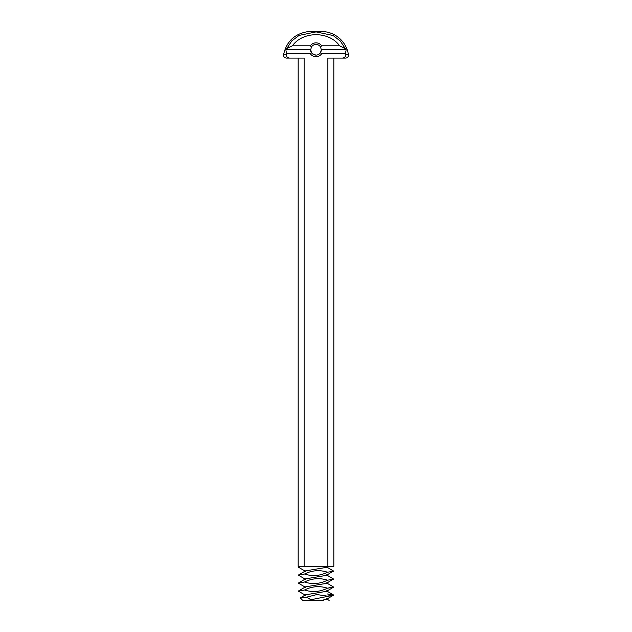 <?xml version="1.0" encoding="UTF-8"?>
<svg xmlns="http://www.w3.org/2000/svg" width="632" height="632" viewBox="0 0 632 632"><rect width="100%" height="100%" fill="white"/><g stroke="black" fill="none" stroke-linecap="round" stroke-linejoin="round"><path stroke-width="0.95" d="M326.428 598.812L329.138 600.4M327.463 593.985L333.427 595.233L326.428 599.326L321.325 600.4L323.513 600.4M333.427 595.233L307.594 600.4L321.325 600.4M307.594 600.4L302.688 600.4L300.326 597.888L306.299 597.24L316.932 594.546L327.439 596.158L333.427 594.917L327.755 596.142M326.428 582.838L333.427 586.931L327.463 588.187L333.427 587.247L326.428 591.347L305.572 594.815L300.326 597.888M306.299 597.24L310.881 599.452M321.325 49.778L346.154 49.778L345.404 53.775L321.656 53.775L320.535 52.575A5.325 5.325 0 0 1 316 55.102C312.248 54.06 310.47 52.385 310.683 50.07C310.723 52.748 312.492 54.431 316 55.102A5.325 5.325 0 0 1 311.465 52.575L310.675 49.778L311.465 46.989A5.325 5.325 0 0 1 320.535 46.989L321.325 49.778L320.535 52.575L321.024 51.54M321.325 49.991L321.269 50.528M327.463 588.187C319.974 591.908 312.334 592.508 304.537 589.996L298.573 591.244L304.537 589.996C312.026 586.267 319.666 585.667 327.463 588.187M326.428 574.859L333.427 578.952L326.428 583.36L305.572 586.836L298.573 590.928M311.386 47.116L310.96 48.056M333.427 579.268L327.463 580.2C319.974 583.921 312.334 584.529 304.537 582.009L298.573 583.257L305.572 587.349M326.428 566.872L333.427 570.965L326.428 575.373L305.572 578.849L298.573 582.941M304.537 582.009C312.026 578.288 319.666 577.68 327.463 580.2M321.656 53.775A6.92 6.92 0 0 1 310.344 53.775L311.465 52.575M310.344 53.775L286.596 53.775L285.846 49.778L310.675 49.778M311.465 46.989L310.344 45.788L292.379 45.788L286.81 48.569L285.846 49.778M310.344 45.788A6.92 6.92 0 0 1 321.656 45.788L339.621 45.788L345.317 48.711L346.154 49.778M320.535 46.989L321.656 45.788M333.427 571.281L327.463 572.213C319.974 575.934 312.334 576.542 304.537 574.022L298.573 575.27L305.572 579.362M328.229 566.335L326.428 567.386L305.572 570.862L298.573 574.954M304.537 574.022C312.026 570.301 319.666 569.701 327.463 572.213M286.596 53.775L286.422 54.723L283.563 54.723C286.486 41.412 294.67 33.709 308.132 31.6L323.868 31.6A27.437 27.437 0 0 1 348.437 54.723A2.931 2.931 0 0 1 345.546 58.097L342.378 58.097C344.566 57.875 345.633 56.746 345.578 54.723L345.404 53.775M286.81 48.569L291.787 40.898L299.078 35.416L316.095 31.9L333.103 35.511L340.356 41.048L345.317 48.711M298.17 58.097L298.17 566.335L327.874 566.335L327.874 58.097L342.378 58.097M304.126 566.335L304.126 58.097L289.622 58.097C287.434 57.875 286.367 56.746 286.422 54.723M292.379 45.788C303.06 31.008 328.948 31.008 339.621 45.788M301.788 566.335L298.573 567.291L305.572 571.383M327.874 566.335L333.83 566.335L333.83 58.097M283.563 54.723C283.499 56.73 284.463 57.852 286.454 58.097L289.622 58.097M345.578 54.723L348.437 54.723M333.427 594.917L326.428 590.825M305.572 595.336L298.573 591.244M298.573 566.975L299.671 566.335"/></g></svg>
